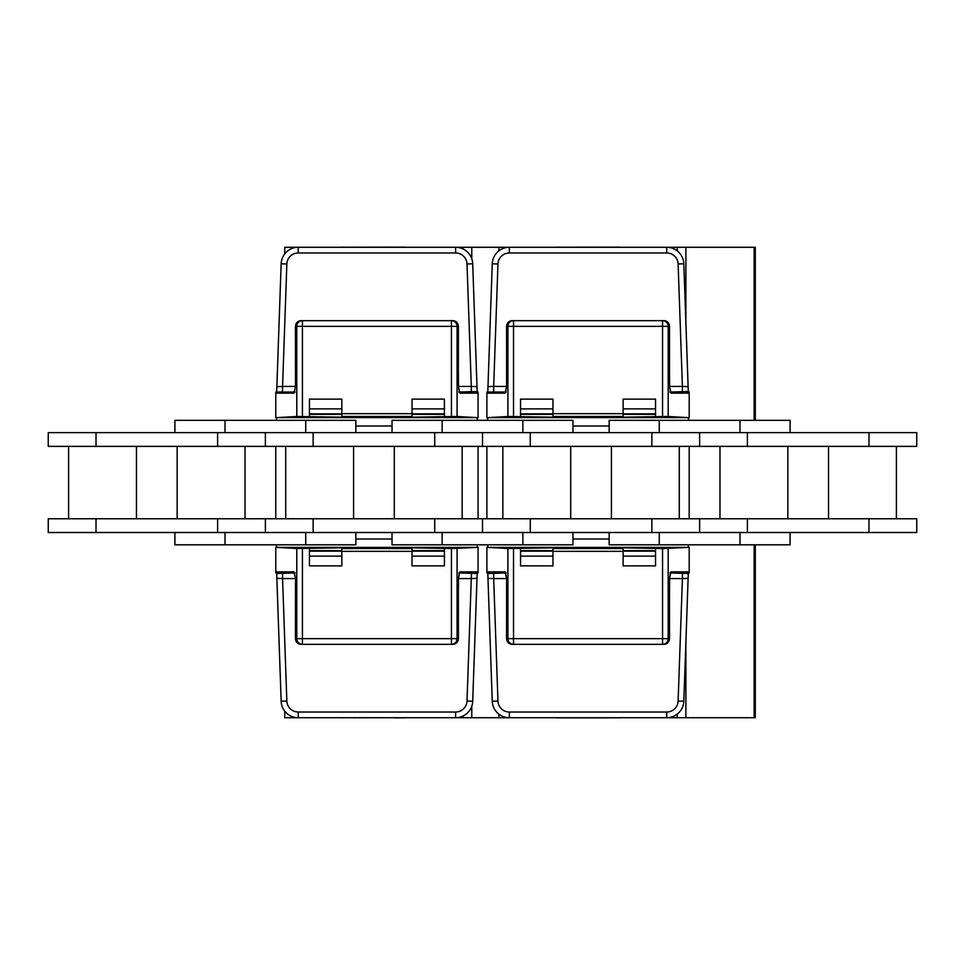<?xml version="1.0" encoding="UTF-8"?>
<svg xmlns="http://www.w3.org/2000/svg" width="965" height="965" viewBox="0 0 965 965"><rect width="100%" height="100%" fill="white"/><g stroke="black" fill="none" stroke-linecap="round" stroke-linejoin="round"><path stroke-width="1.45" d="M96.017 518.76L96.017 532.511L48.25 532.511L48.25 518.76L265.375 518.76L265.375 532.511L916.75 532.511L916.75 518.76L868.982 518.76L868.982 532.511M96.017 532.511L265.375 532.511L265.375 518.76L482.5 518.76L482.5 532.511L482.5 518.76L699.625 518.76L699.625 532.511L699.625 518.76L868.982 518.76M394.287 446.385L394.287 518.76M462.151 446.385L462.151 518.76M96.017 446.385L96.017 432.634L48.25 432.634L48.25 446.385L482.5 446.385L482.5 432.634L916.75 432.634L916.75 446.385L868.982 446.385L868.982 432.634M96.017 432.634L265.375 432.634L265.375 446.385L265.375 432.634L482.5 432.634L482.5 446.385L699.625 446.385L699.625 432.634L699.625 446.385L868.982 446.385M285.724 446.385L285.724 518.76M353.588 446.385L353.588 518.76M392.031 532.511L392.031 544.815L442.139 544.815L442.139 532.511L522.861 532.511L522.861 544.815L442.139 544.815M522.861 544.815L572.969 544.815L572.969 532.511M522.861 420.33L522.861 432.634L442.139 432.634L442.139 420.33L572.969 420.33L572.969 432.634M392.031 432.634L392.031 420.33L442.139 420.33M611.412 446.385L611.412 518.76M679.276 446.385L679.276 518.76M502.849 446.385L502.849 518.76M570.713 446.385L570.713 518.76M609.156 532.511L609.156 544.815L659.264 544.815L659.264 532.511L739.986 532.511L739.986 544.815L659.264 544.815M739.986 544.815L790.094 544.815L790.094 532.511M739.986 420.33L739.986 432.634L659.264 432.634L659.264 420.33L790.094 420.33L790.094 432.634M609.156 432.634L609.156 420.33L659.264 420.33M828.537 446.385L828.537 518.76M896.401 446.385L896.401 518.76M719.974 446.385L719.974 518.76M787.838 446.385L787.838 518.76M174.906 532.511L174.906 544.815L225.014 544.815L225.014 532.511L305.736 532.511L305.736 544.815L225.014 544.815M305.736 544.815L355.844 544.815L355.844 532.511M305.736 420.33L305.736 432.634L225.014 432.634L225.014 420.33L355.844 420.33L355.844 432.634M174.906 432.634L174.906 420.33L225.014 420.33M177.162 446.385L177.162 518.76M245.026 446.385L245.026 518.76M68.599 446.385L68.599 518.76M136.463 446.385L136.463 518.76M275.773 547.324L275.785 572.884L276.485 571.847A1.122 1.11 -90 0 0 277.582 572.969L278.463 572.969M275.773 417.676L275.785 392.116L276.485 393.153L293.951 393.153L295.507 386.446L295.447 326.423L296.267 323.516M275.773 446.385L275.773 518.76M302.419 548.554L302.419 638.649L451.439 638.649L451.439 548.554L412.019 547.843L412.019 551.329L341.839 551.329L341.839 547.843L296.786 548.518L277.052 547.396L276.135 544.815M296.267 641.484L295.447 638.577L295.507 578.554L293.951 571.847L276.485 571.847M276.111 420.33L277.052 417.604L296.786 416.482L341.839 417.157L341.839 399.124L309.439 399.124L309.439 416.446M459.328 392.031L477.168 391.501L478.073 392.116L478.085 417.676M478.085 547.324L478.073 572.884L477.168 573.5L459.328 572.969M275.785 392.116L276.69 391.501L281.153 263.783L276.859 386.82M276.726 390.572L276.762 389.365M276.666 392.031L294.53 392.031M307.485 717.719L446.373 717.719M294.53 572.969L276.69 573.5L281.153 701.217L276.859 578.192M276.762 575.647L276.726 574.44M276.666 572.969L275.785 572.884M276.859 578.361L282.564 578.554L282.564 572.969L294.602 572.969M459.256 572.969L471.294 572.969L471.294 578.554L477 578.361L477.168 573.5M475.347 572.969L476.276 572.969A1.122 1.11 -90 0 0 477.373 571.847L459.907 571.847L458.351 578.554L458.411 638.577L457.591 641.484M413.117 550.641L443.321 550.641L413.117 550.641M413.117 414.359L443.321 414.359L413.117 414.359M444.419 550.641L412.019 550.641M341.839 550.641L309.439 550.641M311.08 550.641L340.247 550.641L311.08 550.641M444.419 414.359L412.019 414.359M341.839 414.359L309.439 414.359M311.08 414.359L340.247 414.359L311.08 414.359M459.292 392.152A1.122 1.11 90 0 1 459.907 393.153L477.373 393.153A1.122 1.11 90 0 0 476.276 392.031L475.347 392.031M477.168 391.501L477 386.639L471.294 386.446L471.294 392.031L459.256 392.031M294.602 392.031L282.564 392.031L282.564 386.446L276.859 386.639M278.463 392.031L277.582 392.031A1.122 1.11 90 0 0 276.485 393.153M477.373 393.153L478.073 392.116M451.439 548.554L476.806 547.396L477.723 544.815M478.073 572.884L477.373 571.847M444.419 416.446L444.419 399.124L412.019 399.124L412.019 417.157L457.072 416.482L476.806 417.604L477.747 420.33M457.591 323.516L458.411 326.423L458.351 386.446L459.907 393.153M412.019 551.329L412.019 565.876L444.419 565.876L444.419 548.554M309.439 548.554L309.439 565.876L341.839 565.876L341.839 551.329M458.52 577.13L457.953 640.869A5.694 5.694 0 0 1 452.706 644.343L451.439 644.343L452.706 644.343A5.694 5.633 -90 0 0 458.339 638.649L451.439 638.649L451.439 644.343A5.694 5.633 90 0 0 457.072 638.649L457.072 548.518M477.132 574.44L477.096 575.647M477.084 576.021L477.048 576.986M477 578.204L472.705 701.217L477 578.361M478.085 446.385L478.085 518.76M451.439 416.446L451.439 326.351L302.419 326.351L302.419 320.657A5.694 5.633 -90 0 0 296.786 326.351L296.786 416.482M302.419 416.446L302.419 326.351L295.519 326.351A5.694 5.633 90 0 1 301.152 320.657L452.706 320.657A5.694 5.633 90 0 1 458.339 326.351L451.439 326.351L451.439 320.657L452.706 320.657A5.694 5.694 0 0 1 457.953 324.144L458.52 387.87M295.338 387.87L295.507 386.446M477 386.639L472.705 263.783A17.093 17.093 0 0 0 455.625 247.281L298.233 247.281A17.093 17.093 0 0 0 281.153 263.783L286.846 263.976L282.371 392.031M391.235 247.281L362.623 247.281M446.373 247.281L455.625 247.281L455.625 252.975L298.233 252.975L298.233 247.281L307.485 247.281M362.623 717.719L391.235 717.719M281.153 701.217A17.093 17.093 0 0 0 298.233 717.719A17.093 17.093 0 0 1 281.153 701.217L286.846 701.024A11.399 11.399 0 0 0 298.233 712.025L298.233 715.367M294.566 572.848A1.122 1.11 -90 0 1 293.951 571.847M286.846 701.024L282.564 578.554L295.507 578.554L295.338 577.13M451.439 644.343L302.419 644.343A5.694 5.633 -90 0 1 296.786 638.649L302.419 638.649L302.419 644.343L301.152 644.343A5.694 5.694 0 0 1 295.905 640.869L295.507 578.554M302.419 644.343L301.152 644.343A5.694 5.633 -90 0 1 295.519 638.649L296.786 638.649L296.786 548.518M298.233 717.719L298.233 712.025L455.625 712.025L455.625 717.719A17.093 17.093 0 0 0 472.705 701.217L467.012 701.024L471.487 572.969M458.351 386.446L471.294 386.446L467.012 263.976L472.705 263.783L477 386.796M477.048 388.014L477.096 389.353M477.132 390.56L477.18 391.778M295.061 392.031L294.409 392.321L295.447 386.446L295.905 324.131A5.694 5.694 0 0 1 301.152 320.657L302.419 320.657M451.439 320.657A5.694 5.633 90 0 1 457.072 326.351L457.072 416.482M405.903 717.791L393.889 717.864A2.847 2.847 0 0 1 392.996 717.719L393.286 717.803M354.613 717.791L392.104 717.719M396.736 717.719L342.599 717.719M355.771 717.719L354.806 717.743M353.986 717.864A2.847 2.847 90 0 0 354.879 717.719A2.847 2.847 90 0 1 353.986 717.864M284.747 711.133L284.747 717.719L341.707 717.719A2.847 2.847 0 0 0 342.599 717.864L341.972 717.791M341.972 247.209L405.276 247.137A2.847 2.847 0 0 1 406.169 247.281L471.776 247.281L471.776 258.777M351.139 247.281L396.736 247.281M392.104 247.281L393.889 247.137A2.847 2.847 -90 0 0 392.996 247.281L393.286 247.197M355.771 247.281L353.986 247.137A2.847 2.847 0 0 1 354.879 247.281L354.589 247.197M342.599 247.137A2.847 2.847 0 0 0 341.707 247.281A2.847 2.847 0 0 1 342.599 247.137L342.599 247.281M405.276 717.719L405.276 717.864A2.847 2.847 0 0 0 406.169 717.719A2.847 2.847 0 0 1 405.276 717.864M405.276 247.281L405.903 247.209M620 717.791L556.696 717.864A2.847 2.847 0 0 1 555.804 717.719L406.169 717.719M284.747 253.867L284.747 247.281L341.707 247.281M498.857 250.876L498.857 247.281L471.776 247.281M392.996 247.281L392.996 247.281A2.847 2.847 -90 0 1 393.889 247.137M354.746 247.245L354.879 247.281A2.847 2.847 0 0 0 353.986 247.137M463.128 717.719L463.128 715.982M463.128 249.018L463.128 247.281M486.891 547.324L486.891 572.884L487.602 571.847A1.122 1.11 -90 0 0 488.7 572.969L489.581 572.969M486.891 417.676L486.891 392.116L487.602 393.153L505.069 393.153L506.625 386.446L506.565 326.423L507.385 323.516M486.891 446.385L486.891 518.76M513.525 548.554L513.525 638.649L662.557 638.649L662.557 548.554L623.125 547.843L623.125 551.329L552.957 551.329L552.957 547.843L507.904 548.518L488.169 547.396L487.253 544.815M507.385 641.484L506.565 638.577L506.625 578.554L505.069 571.847L487.602 571.847M487.229 420.33L488.169 417.604L507.904 416.482L552.957 417.157L552.957 399.124L520.545 399.124L520.545 416.446M670.434 392.031L688.286 391.501L689.191 392.116L689.191 417.676M689.191 547.324L689.191 572.884L688.286 573.5L670.434 572.969M486.891 392.116L487.808 391.501L492.259 263.783L487.964 386.82M487.832 390.572L487.88 389.365M487.783 392.031L505.648 392.031M518.591 717.719L657.491 717.719M505.648 572.969L487.808 573.5L492.259 701.217L487.964 578.192M487.88 575.647L487.832 574.44M487.783 572.969L486.891 572.884M487.976 578.361L493.682 578.554L493.682 572.969L505.72 572.969M670.373 572.969L682.4 572.969L682.4 578.554L688.117 578.361L688.286 573.5M686.453 572.969L687.382 572.969A1.122 1.11 -90 0 0 688.491 571.847L671.013 571.847L669.457 578.554L669.529 638.577L668.697 641.484M624.234 550.641L654.439 550.641L624.234 550.641M624.234 414.359L654.439 414.359L624.234 414.359M655.537 550.641L623.125 550.641M552.957 550.641L520.545 550.641M522.198 550.641L551.365 550.641L522.198 550.641M655.537 414.359L623.125 414.359M552.957 414.359L520.545 414.359M522.198 414.359L551.365 414.359L522.198 414.359M670.398 392.152A1.122 1.11 90 0 1 671.013 393.153L688.491 393.153A1.122 1.11 90 0 0 687.382 392.031L686.465 392.031M688.286 391.501L688.117 386.639L682.4 386.446L682.4 392.031L670.373 392.031M505.72 392.031L493.682 392.031L493.682 386.446L487.976 386.639M489.569 392.031L488.7 392.031A1.122 1.11 90 0 0 487.602 393.153M688.491 393.153L689.191 392.116M662.557 548.554L687.912 547.396L688.841 544.815M689.191 572.884L688.491 571.847M655.537 416.446L655.537 399.124L623.125 399.124L623.125 417.157L668.19 416.482L687.912 417.604L688.853 420.33M668.697 323.516L669.529 326.423L669.457 386.446L671.013 393.153M623.125 551.329L623.125 565.876L655.537 565.876L655.537 548.554M520.545 548.554L520.545 565.876L552.957 565.876L552.957 551.329M669.638 577.13L669.059 640.869A5.694 5.694 0 0 1 663.811 644.343L662.557 644.343L663.811 644.343A5.694 5.633 -90 0 0 669.445 638.649L662.557 638.649L662.557 644.343A5.694 5.633 90 0 0 668.19 638.649L668.19 548.518M688.25 574.44L688.202 575.647M688.19 576.021L688.166 576.986M688.117 578.204L683.823 701.217L688.117 578.361M689.191 446.385L689.191 518.76M662.557 416.446L662.557 326.351L513.525 326.351L513.525 320.657A5.694 5.633 -90 0 0 507.904 326.351L507.904 416.482M513.525 416.446L513.525 326.351L506.637 326.351A5.694 5.633 90 0 1 512.27 320.657L663.811 320.657A5.694 5.633 90 0 1 669.445 326.351L662.557 326.351L662.557 320.657L663.811 320.657A5.694 5.694 0 0 1 669.071 324.144L669.638 387.87M506.444 387.87L506.625 386.446M688.117 386.639L683.823 263.783A17.093 17.093 0 0 0 666.731 247.281L509.351 247.281A17.093 17.093 0 0 0 492.259 263.783L497.952 263.976L493.489 392.031M602.341 247.281L573.741 247.281M657.491 247.281L666.731 247.281L666.731 252.975L509.351 252.975L509.351 247.281L518.591 247.281M573.741 717.719L602.341 717.719M492.259 701.217A17.093 17.093 0 0 0 509.351 717.719A17.093 17.093 0 0 1 492.259 701.217L497.952 701.024A11.399 11.399 0 0 0 509.351 712.025L509.351 715.367M505.684 572.848A1.122 1.11 -90 0 1 505.069 571.847M497.952 701.024L493.682 578.554L506.625 578.554L506.444 577.13M662.557 644.343L513.525 644.343A5.694 5.633 -90 0 1 507.904 638.649L513.525 638.649L513.525 644.343L512.27 644.343A5.694 5.694 0 0 1 507.023 640.869L506.625 578.554M513.525 644.343L512.27 644.343A5.694 5.633 -90 0 1 506.637 638.649L507.904 638.649L507.904 548.518M509.351 717.719L509.351 712.025L666.731 712.025L666.731 717.719A17.093 17.093 0 0 0 683.823 701.217L678.13 701.024L682.605 572.969M669.457 386.446L682.4 386.446L678.13 263.976L683.823 263.783L688.117 386.796M688.166 388.014L688.202 389.353M688.25 390.56L688.286 391.778M506.179 392.031L505.527 392.321L506.565 386.446L507.023 324.131A5.694 5.694 0 0 1 512.27 320.657L513.525 320.657M662.557 320.657A5.694 5.633 90 0 1 668.19 326.351L668.19 416.482M568.301 717.851L607.986 717.864A2.847 2.847 0 0 1 607.094 717.719L607.395 717.803M610.833 717.719L606.213 717.719M569.881 717.719L568.916 717.743M568.096 717.864A2.847 2.847 90 0 0 568.988 717.719A2.847 2.847 90 0 1 568.096 717.864M556.696 717.719L556.081 717.791M556.081 247.209L619.385 247.137A2.847 2.847 0 0 1 620.278 247.281L685.886 247.281L685.886 322.708M565.249 247.281L610.833 247.281M606.213 247.281L607.986 247.137A2.847 2.847 -90 0 0 607.094 247.281L607.395 247.197M569.881 247.281L568.096 247.137A2.847 2.847 0 0 1 568.988 247.281L568.301 247.149M556.696 247.137A2.847 2.847 0 0 0 555.804 247.281A2.847 2.847 0 0 1 556.696 247.137L556.696 247.281M619.385 717.719L619.385 717.864A2.847 2.847 0 0 0 620.278 717.719A2.847 2.847 0 0 1 619.385 717.864M619.385 247.281L620 247.209M755.305 544.815L755.305 717.719L620.278 717.719M498.857 247.281L555.804 247.281M685.886 247.281L755.305 247.281L755.305 420.33M607.094 247.281L607.094 247.281A2.847 2.847 -90 0 1 607.986 247.137M568.843 247.245L568.988 247.281A2.847 2.847 0 0 0 568.096 247.137M677.225 717.719L677.225 714.124M677.225 250.876L677.225 247.281M498.857 717.719L498.857 714.124M313.143 518.76L313.143 532.511M434.733 518.76L434.733 532.511M313.143 446.385L313.143 432.634M434.733 446.385L434.733 432.634M530.268 518.76L530.268 532.511M651.857 518.76L651.857 532.511M530.268 446.385L530.268 432.634M651.857 446.385L651.857 432.634M747.393 518.76L747.393 532.511M747.393 446.385L747.393 432.634M217.608 518.76L217.608 532.511M217.608 446.385L217.608 432.634M467.012 701.024A11.399 11.399 0 0 1 455.625 712.025L455.625 716.742M444.419 551.16L412.019 551.16M341.839 551.16L309.439 551.16M412.019 413.84L444.419 413.84M309.439 413.84L341.839 413.84M412.019 548.53L341.839 548.53M277.052 547.396L476.806 547.396M444.419 556.13L412.019 556.13M458.797 572.969L459.449 572.679L458.351 578.554M459.292 572.848A1.122 1.11 -90 0 0 459.907 571.847M355.844 539.013L392.031 539.013M355.844 425.987L392.031 425.987M277.052 417.604L476.806 417.604M412.019 416.47L341.839 416.47M412.019 413.671L341.839 413.671M309.439 408.87L341.839 408.87M294.566 392.152A1.122 1.11 90 0 0 293.951 393.153M298.233 248.258L298.233 252.975A11.399 11.399 0 0 0 286.846 263.976M295.447 386.446L282.564 386.446M467.012 263.976A11.399 11.399 0 0 0 455.625 252.975L455.625 249.633M458.411 578.554L471.294 578.554M412.019 408.87L444.419 408.87M341.839 556.13L309.439 556.13M471.776 706.223L471.776 717.719M678.13 701.024A11.399 11.399 0 0 1 666.731 712.025L666.731 716.742M655.537 551.16L623.125 551.16M552.957 551.16L520.545 551.16M623.125 413.84L655.537 413.84M520.545 413.84L552.957 413.84M623.125 548.53L552.957 548.53M488.169 547.396L687.912 547.396M655.537 556.13L623.125 556.13M669.915 572.969L670.554 572.679L669.457 578.554M670.398 572.848A1.122 1.11 -90 0 0 671.013 571.847M572.969 539.013L609.156 539.013M572.969 425.987L609.156 425.987M488.169 417.604L687.912 417.604M623.125 416.47L552.957 416.47M623.125 413.671L552.957 413.671M520.545 408.87L552.957 408.87M505.684 392.152A1.122 1.11 90 0 0 505.069 393.153M509.351 248.258L509.351 252.975A11.399 11.399 0 0 0 497.952 263.976M506.565 386.446L493.682 386.446M678.13 263.976A11.399 11.399 0 0 0 666.731 252.975L666.731 249.633M669.529 578.554L682.4 578.554M623.125 408.87L655.537 408.87M552.957 556.13L520.545 556.13M685.886 642.292L685.886 717.719M754.148 247.281L754.148 420.33M754.148 544.815L754.148 717.719M295.447 578.554L294.409 572.679L295.061 572.969M458.797 392.031L459.449 392.321L458.411 386.446M506.565 578.554L505.527 572.679L506.179 572.969M669.915 392.031L670.554 392.321L669.529 386.446"/></g></svg>
